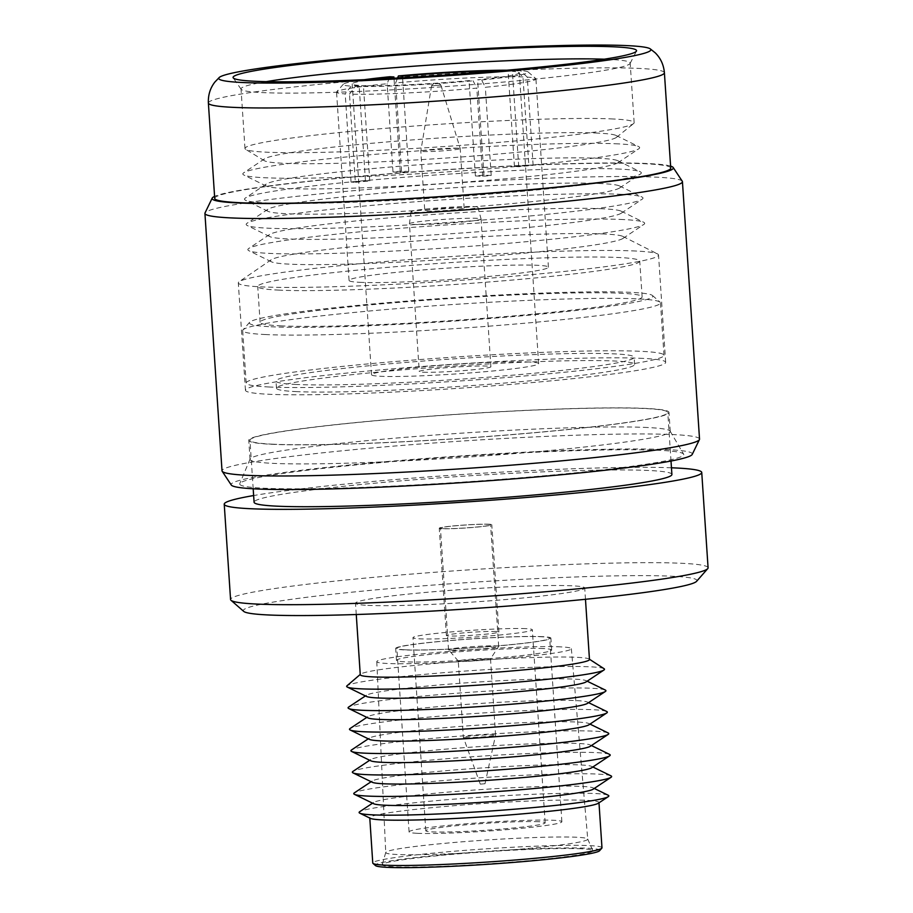 <?xml version="1.0" encoding="UTF-8"?>
<svg xmlns="http://www.w3.org/2000/svg" width="913" height="913" viewBox="0 0 913 913"><rect width="100%" height="100%" fill="white"/><g stroke="black" fill="none" stroke-linecap="round" stroke-linejoin="round"><path stroke-width="0.68" stroke-dasharray="4.57 3.42" d="M359.745 282.311A99.894 5.775 -3.8 0 0 471.998 277.906A99.894 5.775 -3.8 0 0 548.416 267.201A99.894 5.775 -3.8 0 0 537.746 265.318A99.894 5.775 -3.8 0 0 425.481 269.734A99.894 5.775 -3.8 0 0 349.063 280.439A99.894 5.775 -3.8 0 0 359.745 282.311M528.844 165.116L514.43 166.497A83.745 4.839 176.2 0 1 516.701 166.588A83.745 4.839 176.2 0 1 518.732 166.702L533.135 165.333A99.894 5.775 -3.8 0 0 531.092 165.207A99.894 5.775 -3.8 0 0 528.844 165.116L522.978 76.932L516.107 70.392L508.096 71.157A83.745 4.839 -3.8 0 0 497.813 71.009M533.135 165.333L527.28 77.137A99.894 5.775 -3.8 0 1 535.726 78.575A99.894 5.775 -3.8 0 1 535.92 78.895A99.894 5.775 -3.8 0 1 485.339 87.294L481.63 79.99L477.602 79.796A83.745 4.839 -3.8 0 0 519.326 72.812A83.745 4.839 -3.8 0 0 512.398 71.362L520.41 70.598L527.28 77.137M491.194 175.49L483.936 175.136A83.745 4.839 176.2 0 1 475.399 175.947L482.669 176.3A99.894 5.775 -3.8 0 0 491.194 175.49L485.339 87.294M482.669 176.3L476.814 88.116A99.894 5.775 -3.8 0 1 349.485 94.107L355.419 86.347L363.42 85.582A83.745 4.839 -3.8 0 0 469.065 80.606L473.105 80.8L476.814 88.116M355.351 182.303L369.754 180.922A83.745 4.839 176.2 0 1 367.483 180.831A83.745 4.839 176.2 0 1 365.451 180.717L351.049 182.086A99.894 5.775 -3.8 0 0 353.091 182.201A99.894 5.775 -3.8 0 0 355.351 182.303L349.485 94.107M365.451 180.717L359.117 85.377L351.117 86.142L345.194 93.902A99.894 5.775 -3.8 0 1 336.555 92.133A99.894 5.775 -3.8 0 1 336.703 91.791A99.894 5.775 -3.8 0 1 387.135 83.734L389.885 76.738M373.28 79.283A83.745 4.839 -3.8 0 0 352.201 83.916A83.745 4.839 -3.8 0 0 359.117 85.377M400.259 172.283A83.745 4.839 176.2 0 1 408.784 171.473L401.515 171.119A99.894 5.775 -3.8 0 0 392.989 171.929L400.259 172.283L394.005 78.233M408.784 171.473L402.553 77.753M514.43 166.497L508.096 71.157M529.688 362.039A83.745 4.839 -3.8 0 0 435.581 365.736A83.745 4.839 -3.8 0 0 371.511 374.707A83.745 4.839 -3.8 0 0 380.47 376.282A83.745 4.839 -3.8 0 0 474.577 372.584A83.745 4.839 -3.8 0 0 538.636 363.614A83.745 4.839 -3.8 0 0 529.688 362.039M423.096 372.207A35.892 2.077 -3.8 0 0 463.427 370.621A35.892 2.077 -3.8 0 0 490.886 366.775A35.892 2.077 -3.8 0 0 487.051 366.102A35.892 2.077 -3.8 0 0 446.719 367.688A35.892 2.077 -3.8 0 0 419.261 371.534A35.892 2.077 -3.8 0 0 423.096 372.207M413.281 224.427A35.892 2.077 -3.8 0 0 453.613 222.852A35.892 2.077 -3.8 0 0 481.071 219.006A35.892 2.077 -3.8 0 0 481.071 218.972A35.892 2.077 -3.8 0 0 477.237 218.333A35.892 2.077 -3.8 0 0 437.11 219.896A35.892 2.077 -3.8 0 0 409.446 223.731A35.892 2.077 -3.8 0 0 409.446 223.753A35.892 2.077 -3.8 0 0 413.281 224.427M414.628 212.307A33.496 1.94 -3.8 0 0 452.46 210.812A33.496 1.94 -3.8 0 0 477.887 207.217A33.496 1.94 -3.8 0 0 474.315 206.612A33.496 1.94 -3.8 0 0 436.859 208.073A33.496 1.94 -3.8 0 0 411.044 211.656A33.496 1.94 -3.8 0 0 414.628 212.307M426.885 211.143A19.744 1.141 -3.8 0 0 449.059 210.264A19.744 1.141 -3.8 0 0 464.169 208.153A19.744 1.141 -3.8 0 0 462.058 207.787A19.744 1.141 -3.8 0 0 439.872 208.655A19.744 1.141 -3.8 0 0 424.773 210.766A19.744 1.141 -3.8 0 0 426.885 211.143M422.924 151.547A19.744 1.141 -3.8 0 0 445.11 150.679A19.744 1.141 -3.8 0 0 460.209 148.568A19.744 1.141 -3.8 0 0 460.209 148.545A19.744 1.141 -3.8 0 0 458.098 148.191A19.744 1.141 -3.8 0 0 436.049 149.059A19.744 1.141 -3.8 0 0 420.813 151.17A19.744 1.141 -3.8 0 0 420.813 151.181A19.744 1.141 -3.8 0 0 422.924 151.547M432.066 85.833L440.899 85.126L432.066 85.833M480.489 784.096L485.008 783.742L480.489 784.096M465.071 737.601A16.149 0.936 -3.8 0 0 483.091 736.894A16.149 0.936 -3.8 0 0 495.565 735.17A16.149 0.936 -3.8 0 0 495.576 735.159A16.149 0.936 -3.8 0 0 493.842 734.851A16.149 0.936 -3.8 0 0 475.696 735.57A16.149 0.936 -3.8 0 0 463.336 737.293A16.149 0.936 -3.8 0 0 463.348 737.316A16.149 0.936 -3.8 0 0 465.071 737.601M460.004 661.32A16.149 0.936 -3.8 0 0 477.807 660.635A16.149 0.936 -3.8 0 0 490.498 658.924A16.149 0.936 -3.8 0 0 490.509 658.878A16.149 0.936 -3.8 0 0 488.775 658.581A16.149 0.936 -3.8 0 0 470.629 659.289A16.149 0.936 -3.8 0 0 458.269 661.023A16.149 0.936 -3.8 0 0 458.292 661.058A16.149 0.936 -3.8 0 0 460.004 661.32M451.216 650.17A25.119 1.449 -3.8 0 0 478.914 649.109A25.119 1.449 -3.8 0 0 498.646 646.438A25.119 1.449 -3.8 0 0 498.669 646.37A25.119 1.449 -3.8 0 0 495.976 645.902A25.119 1.449 -3.8 0 0 467.753 647.009A25.119 1.449 -3.8 0 0 448.534 649.702A25.119 1.449 -3.8 0 0 448.557 649.759A25.119 1.449 -3.8 0 0 451.216 650.17M443.136 528.616A25.119 1.449 -3.8 0 0 471.37 527.497A25.119 1.449 -3.8 0 0 490.589 524.804A25.119 1.449 -3.8 0 0 487.907 524.336A25.119 1.449 -3.8 0 0 459.673 525.443A25.119 1.449 -3.8 0 0 440.454 528.136A25.119 1.449 -3.8 0 0 443.136 528.616M488.969 524.233A26.317 1.518 -3.8 0 0 459.399 525.397A26.317 1.518 -3.8 0 0 439.256 528.216A26.317 1.518 -3.8 0 0 442.075 528.707A26.317 1.518 -3.8 0 0 471.656 527.554A26.317 1.518 -3.8 0 0 491.787 524.724A26.317 1.518 -3.8 0 0 488.969 524.233M496.101 631.499A26.317 1.518 -3.8 0 0 466.52 632.652A26.317 1.518 -3.8 0 0 446.389 635.482A26.317 1.518 -3.8 0 0 449.196 635.973A26.317 1.518 -3.8 0 0 478.777 634.809A26.317 1.518 -3.8 0 0 498.909 631.99A26.317 1.518 -3.8 0 0 496.101 631.499M525.945 628.646A59.824 3.458 -3.8 0 0 458.725 631.282A59.824 3.458 -3.8 0 0 412.961 637.696A59.824 3.458 -3.8 0 0 419.352 638.815A59.824 3.458 -3.8 0 0 486.572 636.178A59.824 3.458 -3.8 0 0 532.336 629.765A59.824 3.458 -3.8 0 0 525.945 628.646M538.761 821.711A59.824 3.458 -3.8 0 0 471.542 824.359A59.824 3.458 -3.8 0 0 425.789 830.762A59.824 3.458 -3.8 0 0 432.18 831.891A59.824 3.458 -3.8 0 0 499.4 829.244A59.824 3.458 -3.8 0 0 545.164 822.841A59.824 3.458 -3.8 0 0 538.761 821.711M417.252 833.307A76.566 4.417 -3.8 0 0 503.303 829.928A76.566 4.417 -3.8 0 0 561.872 821.723A76.566 4.417 -3.8 0 0 553.689 820.285A76.566 4.417 -3.8 0 0 467.639 823.674A76.566 4.417 -3.8 0 0 409.07 831.88A76.566 4.417 -3.8 0 0 417.252 833.307M405.064 649.782A76.566 4.417 -3.8 0 0 491.114 646.393A76.566 4.417 -3.8 0 0 549.683 638.187A76.566 4.417 -3.8 0 0 541.5 636.76A76.566 4.417 -3.8 0 0 455.45 640.139A76.566 4.417 -3.8 0 0 396.881 648.344A76.566 4.417 -3.8 0 0 405.064 649.782M542.562 636.658A77.765 4.497 -3.8 0 0 455.176 640.093A77.765 4.497 -3.8 0 0 395.683 648.424A77.765 4.497 -3.8 0 0 404.003 649.885A77.765 4.497 -3.8 0 0 491.388 646.45A77.765 4.497 -3.8 0 0 550.881 638.119A77.765 4.497 -3.8 0 0 542.562 636.658M543.349 648.572A77.765 4.497 -3.8 0 0 455.964 652.008A77.765 4.497 -3.8 0 0 396.482 660.339A77.765 4.497 -3.8 0 0 404.79 661.799A77.765 4.497 -3.8 0 0 492.175 658.364A77.765 4.497 -3.8 0 0 551.669 650.033A77.765 4.497 -3.8 0 0 543.349 648.572M576.913 837.267A101.217 5.843 -3.8 0 0 464.203 841.649A101.217 5.843 -3.8 0 0 385.765 852.457A101.217 5.843 -3.8 0 0 385.743 852.571A101.217 5.843 -3.8 0 0 396.562 854.477A101.217 5.843 -3.8 0 0 510.356 850.003A101.217 5.843 -3.8 0 0 587.732 839.15A101.217 5.843 -3.8 0 0 587.698 839.036A101.217 5.843 -3.8 0 0 576.913 837.267M560.936 646.895A97.508 5.626 -3.8 0 0 451.421 651.197A97.508 5.626 -3.8 0 0 376.784 661.64A97.508 5.626 -3.8 0 0 387.203 663.477A97.508 5.626 -3.8 0 0 496.832 659.163A97.508 5.626 -3.8 0 0 571.367 648.721A97.508 5.626 -3.8 0 0 560.936 646.895M581.581 848.805A105.566 6.094 -3.8 0 0 464.032 853.381A105.566 6.094 -3.8 0 0 382.205 864.657A105.566 6.094 -3.8 0 0 393.48 866.768A105.566 6.094 -3.8 0 0 513.186 862.009A105.566 6.094 -3.8 0 0 592.834 850.665A105.566 6.094 -3.8 0 0 581.581 848.805M599.579 850.722A112.459 6.494 -3.8 0 0 587.721 848.223A112.459 6.494 -3.8 0 0 458.2 853.45A112.459 6.494 -3.8 0 0 375.528 865.604M601.975 847.789A114.855 6.631 -3.8 0 0 589.695 845.632A114.855 6.631 -3.8 0 0 460.631 850.711A114.855 6.631 -3.8 0 0 372.766 863.013M598.426 803.2A114.855 6.631 -3.8 0 0 598.962 802.504A114.855 6.631 -3.8 0 0 586.682 800.347A114.855 6.631 -3.8 0 0 457.618 805.426A114.855 6.631 -3.8 0 0 369.765 817.728A114.855 6.631 -3.8 0 0 370.381 818.356M608.161 795.223A125.138 7.224 -3.8 0 0 595.459 793.557A125.138 7.224 -3.8 0 0 460.962 798.601A125.138 7.224 -3.8 0 0 359.688 811.725M593.199 789.163A110.541 6.38 -3.8 0 0 593.119 787.885A110.541 6.38 -3.8 0 0 581.901 786.413A110.541 6.38 -3.8 0 0 463.096 790.875A110.541 6.38 -3.8 0 0 373.622 802.47A110.541 6.38 -3.8 0 0 373.702 803.737M610.934 775.822A129.212 7.464 -3.8 0 0 597.81 774.098A129.212 7.464 -3.8 0 0 458.954 779.314A129.212 7.464 -3.8 0 0 354.37 792.861M591.784 767.707A110.541 6.38 -3.8 0 0 591.692 766.429A110.541 6.38 -3.8 0 0 580.474 764.957A110.541 6.38 -3.8 0 0 461.67 769.419A110.541 6.38 -3.8 0 0 372.196 781.014A110.541 6.38 -3.8 0 0 372.287 782.293M609.507 754.366A129.212 7.464 -3.8 0 0 596.383 752.643A129.212 7.464 -3.8 0 0 457.527 757.858A129.212 7.464 -3.8 0 0 352.954 771.405M590.357 746.263A110.541 6.38 -3.8 0 0 590.266 744.985A110.541 6.38 -3.8 0 0 579.047 743.513A110.541 6.38 -3.8 0 0 460.243 747.964A110.541 6.38 -3.8 0 0 370.769 759.559A110.541 6.38 -3.8 0 0 370.861 760.837M608.081 732.922A129.212 7.464 -3.8 0 0 594.968 731.199A129.212 7.464 -3.8 0 0 456.101 736.403A129.212 7.464 -3.8 0 0 351.528 749.961M588.931 724.808A110.541 6.38 -3.8 0 0 588.839 723.53A110.541 6.38 -3.8 0 0 577.621 722.057A110.541 6.38 -3.8 0 0 458.817 726.52A110.541 6.38 -3.8 0 0 369.354 738.103A110.541 6.38 -3.8 0 0 369.434 739.382M606.654 711.467A129.212 7.464 -3.8 0 0 593.541 709.743A129.212 7.464 -3.8 0 0 454.674 714.959A129.212 7.464 -3.8 0 0 350.101 728.506M587.504 703.352A110.541 6.38 -3.8 0 0 587.424 702.074A110.541 6.38 -3.8 0 0 576.194 700.602A110.541 6.38 -3.8 0 0 457.39 705.064A110.541 6.38 -3.8 0 0 367.928 716.659A110.541 6.38 -3.8 0 0 368.007 717.938M605.228 690.011A129.212 7.464 -3.8 0 0 592.115 688.288A129.212 7.464 -3.8 0 0 453.247 693.503A129.212 7.464 -3.8 0 0 348.675 707.05M586.078 681.908A110.541 6.38 -3.8 0 0 585.998 680.63A110.541 6.38 -3.8 0 0 574.779 679.158A110.541 6.38 -3.8 0 0 455.964 683.609A110.541 6.38 -3.8 0 0 366.501 695.204A110.541 6.38 -3.8 0 0 366.581 696.482M604.086 668.715A129.212 7.464 -3.8 0 0 590.688 666.844A129.212 7.464 -3.8 0 0 450.349 672.162A129.212 7.464 -3.8 0 0 346.997 685.789M589.467 659.494A114.855 6.631 -3.8 0 0 589.09 659.003A114.855 6.631 -3.8 0 0 577.187 657.337A114.855 6.631 -3.8 0 0 452.449 662.062A114.855 6.631 -3.8 0 0 360.567 674.182A114.855 6.631 -3.8 0 0 360.258 674.718M367.791 605.365A114.855 6.631 -3.8 0 0 496.855 600.286A114.855 6.631 -3.8 0 0 584.719 587.983A114.855 6.631 -3.8 0 0 572.44 585.826A114.855 6.631 -3.8 0 0 443.376 590.905A114.855 6.631 -3.8 0 0 355.511 603.208A114.855 6.631 -3.8 0 0 367.791 605.365M696.596 581.319A227.314 13.124 -3.8 0 0 672.63 576.263A227.314 13.124 -3.8 0 0 410.827 586.819A227.314 13.124 -3.8 0 0 243.725 611.39M708.077 567.818A239.274 13.821 -3.8 0 0 682.49 563.332A239.274 13.821 -3.8 0 0 413.612 573.9A239.274 13.821 -3.8 0 0 230.567 599.533M671.9 474.463A209.374 12.086 -3.8 0 0 649.52 470.526A209.374 12.086 -3.8 0 0 414.24 479.781A209.374 12.086 -3.8 0 0 254.076 502.207M272.348 444.175A209.374 12.086 -3.8 0 0 507.617 434.919A209.374 12.086 -3.8 0 0 667.78 412.493A209.374 12.086 -3.8 0 0 645.4 408.556A209.374 12.086 -3.8 0 0 410.131 417.812A209.374 12.086 -3.8 0 0 249.968 440.237A209.374 12.086 -3.8 0 0 272.348 444.175M646.461 408.453A210.561 12.166 -3.8 0 0 409.846 417.755A210.561 12.166 -3.8 0 0 248.77 440.317A210.561 12.166 -3.8 0 0 271.287 444.266A210.561 12.166 -3.8 0 0 507.902 434.965A210.561 12.166 -3.8 0 0 668.978 412.414A210.561 12.166 -3.8 0 0 646.461 408.453M647.728 427.524A210.561 12.166 -3.8 0 0 414.08 436.597A210.561 12.166 -3.8 0 0 250.105 459.034A210.561 12.166 -3.8 0 0 250.036 459.387A210.561 12.166 -3.8 0 0 272.553 463.336A210.561 12.166 -3.8 0 0 509.169 454.035A210.561 12.166 -3.8 0 0 670.245 431.472A210.561 12.166 -3.8 0 0 670.131 431.13A210.561 12.166 -3.8 0 0 647.728 427.524M659.973 450.349A222.532 12.85 -3.8 0 0 413.041 459.924A222.532 12.85 -3.8 0 0 239.754 483.639A222.532 12.85 -3.8 0 0 263.48 488.193A222.532 12.85 -3.8 0 0 516.655 478.115A222.532 12.85 -3.8 0 0 683.643 454.16A222.532 12.85 -3.8 0 0 659.973 450.349M692.237 454.4A231.115 13.353 -3.8 0 0 667.62 449.618A231.115 13.353 -3.8 0 0 404.231 460.118A231.115 13.353 -3.8 0 0 231.274 485.02M699.529 439.107A239.274 13.821 -3.8 0 0 673.942 434.622A239.274 13.821 -3.8 0 0 405.064 445.19A239.274 13.821 -3.8 0 0 222.019 470.823M682.273 181.242A239.274 13.821 -3.8 0 0 656.846 177.19A239.274 13.821 -3.8 0 0 391.791 187.462A239.274 13.821 -3.8 0 0 205.026 212.934M670.599 166.109A231.115 13.353 -3.8 0 0 648.618 163.587A231.115 13.353 -3.8 0 0 405.897 172.477A231.115 13.353 -3.8 0 0 214.589 196.398M670.735 168.095A228.512 13.193 -3.8 0 0 646.301 163.815A228.512 13.193 -3.8 0 0 389.52 173.904A228.512 13.193 -3.8 0 0 214.715 198.383M266.151 81.656A195.017 11.264 -3.8 0 0 241.021 88.903A195.017 11.264 -3.8 0 0 241.158 89.291A195.017 11.264 -3.8 0 0 261.871 92.567A195.017 11.264 -3.8 0 0 477.716 84.213A195.017 11.264 -3.8 0 0 630.096 63.454A195.017 11.264 -3.8 0 0 630.187 63.054A195.017 11.264 -3.8 0 0 609.336 59.402A195.017 11.264 -3.8 0 0 604.315 59.197M613.296 118.987A195.017 11.264 -3.8 0 0 394.154 127.603A195.017 11.264 -3.8 0 0 244.981 148.499A195.017 11.264 -3.8 0 0 245.688 149.378A195.017 11.264 -3.8 0 0 265.831 152.151A195.017 11.264 -3.8 0 0 477.168 144.163A195.017 11.264 -3.8 0 0 633.554 123.609A195.017 11.264 -3.8 0 0 634.147 122.65A195.017 11.264 -3.8 0 0 613.296 118.987M598.141 133.127A177.065 10.226 -3.8 0 0 407.78 140.271A177.065 10.226 -3.8 0 0 264.53 158.851A177.065 10.226 -3.8 0 0 264.371 160.722A177.065 10.226 -3.8 0 0 282.653 163.244A177.065 10.226 -3.8 0 0 474.543 155.975A177.065 10.226 -3.8 0 0 616.537 137.327A177.065 10.226 -3.8 0 0 616.127 135.489A177.065 10.226 -3.8 0 0 598.141 133.127M618.375 143.889A198.84 11.481 -3.8 0 0 404.607 151.912A198.84 11.481 -3.8 0 0 243.737 172.774A198.84 11.481 -3.8 0 0 243.897 175.045A198.84 11.481 -3.8 0 0 264.097 177.704A198.84 11.481 -3.8 0 0 477.864 169.681A198.84 11.481 -3.8 0 0 638.735 148.83A198.84 11.481 -3.8 0 0 638.575 146.548A198.84 11.481 -3.8 0 0 618.375 143.889M599.818 158.348A177.065 10.226 -3.8 0 0 409.458 165.493A177.065 10.226 -3.8 0 0 266.208 184.072A177.065 10.226 -3.8 0 0 266.345 186.104A177.065 10.226 -3.8 0 0 284.331 188.466A177.065 10.226 -3.8 0 0 474.692 181.322A177.065 10.226 -3.8 0 0 617.941 162.754A177.065 10.226 -3.8 0 0 617.804 160.722A177.065 10.226 -3.8 0 0 599.818 158.348M620.053 169.11A198.84 11.481 -3.8 0 0 406.285 177.133A198.84 11.481 -3.8 0 0 245.414 197.995A198.84 11.481 -3.8 0 0 245.563 200.278A198.84 11.481 -3.8 0 0 265.763 202.937A198.84 11.481 -3.8 0 0 479.542 194.914A198.84 11.481 -3.8 0 0 640.401 174.052A198.84 11.481 -3.8 0 0 640.253 171.77A198.84 11.481 -3.8 0 0 620.053 169.11M601.496 183.581A177.065 10.226 -3.8 0 0 411.135 190.726A177.065 10.226 -3.8 0 0 267.886 209.294A177.065 10.226 -3.8 0 0 268.011 211.325A177.065 10.226 -3.8 0 0 286.009 213.699A177.065 10.226 -3.8 0 0 476.369 206.543A177.065 10.226 -3.8 0 0 619.619 187.975A177.065 10.226 -3.8 0 0 619.482 185.944A177.065 10.226 -3.8 0 0 601.496 183.581M621.73 194.343A198.84 11.481 -3.8 0 0 407.963 202.366A198.84 11.481 -3.8 0 0 247.092 223.217A198.84 11.481 -3.8 0 0 247.24 225.5A198.84 11.481 -3.8 0 0 267.441 228.159A198.84 11.481 -3.8 0 0 481.219 220.136A198.84 11.481 -3.8 0 0 642.079 199.274A198.84 11.481 -3.8 0 0 641.93 196.991A198.84 11.481 -3.8 0 0 621.73 194.343M603.173 208.803A177.065 10.226 -3.8 0 0 412.802 215.947A177.065 10.226 -3.8 0 0 269.552 234.527A177.065 10.226 -3.8 0 0 269.689 236.558A177.065 10.226 -3.8 0 0 287.675 238.921A177.065 10.226 -3.8 0 0 478.047 231.776A177.065 10.226 -3.8 0 0 621.297 213.197A177.065 10.226 -3.8 0 0 621.16 211.165A177.065 10.226 -3.8 0 0 603.173 208.803M623.408 219.565A198.84 11.481 -3.8 0 0 409.629 227.588A198.84 11.481 -3.8 0 0 248.77 248.45A198.84 11.481 -3.8 0 0 248.918 250.721A198.84 11.481 -3.8 0 0 269.118 253.38A198.84 11.481 -3.8 0 0 482.897 245.357A198.84 11.481 -3.8 0 0 643.756 224.507A198.84 11.481 -3.8 0 0 643.608 222.224A198.84 11.481 -3.8 0 0 623.408 219.565M604.851 234.025A177.065 10.226 -3.8 0 0 414.285 241.192A177.065 10.226 -3.8 0 0 271.195 259.771A177.065 10.226 -3.8 0 0 271.366 261.78A177.065 10.226 -3.8 0 0 289.353 264.142A177.065 10.226 -3.8 0 0 479.713 256.998A177.065 10.226 -3.8 0 0 622.963 238.43A177.065 10.226 -3.8 0 0 622.871 236.41A177.065 10.226 -3.8 0 0 604.851 234.025M636.007 251.041A210.561 12.166 -3.8 0 0 409.389 259.554A210.561 12.166 -3.8 0 0 239.229 281.661A210.561 12.166 -3.8 0 0 238.316 282.904A210.561 12.166 -3.8 0 0 260.833 286.853A210.561 12.166 -3.8 0 0 497.448 277.552A210.561 12.166 -3.8 0 0 658.524 254.989A210.561 12.166 -3.8 0 0 657.451 253.882A210.561 12.166 -3.8 0 0 636.007 251.041M643.14 358.398A210.561 12.166 -3.8 0 0 406.525 367.699A210.561 12.166 -3.8 0 0 245.449 390.262A210.561 12.166 -3.8 0 0 267.966 394.222A210.561 12.166 -3.8 0 0 504.581 384.921A210.561 12.166 -3.8 0 0 665.657 362.358A210.561 12.166 -3.8 0 0 643.14 358.398M295.675 391.574A179.462 10.363 -3.8 0 0 497.334 383.643A179.462 10.363 -3.8 0 0 634.615 364.413A179.462 10.363 -3.8 0 0 615.43 361.046A179.462 10.363 -3.8 0 0 413.772 368.978A179.462 10.363 -3.8 0 0 276.491 388.208A179.462 10.363 -3.8 0 0 295.675 391.574M295.196 384.419A179.462 10.363 -3.8 0 0 496.855 376.498A179.462 10.363 -3.8 0 0 634.136 357.268A179.462 10.363 -3.8 0 0 614.951 353.902A179.462 10.363 -3.8 0 0 413.292 361.822A179.462 10.363 -3.8 0 0 276.011 381.052A179.462 10.363 -3.8 0 0 295.196 384.419M268.548 386.964A209.374 12.086 -3.8 0 0 503.816 377.72A209.374 12.086 -3.8 0 0 663.979 355.283A209.374 12.086 -3.8 0 0 641.599 351.357A209.374 12.086 -3.8 0 0 406.331 360.601A209.374 12.086 -3.8 0 0 246.168 383.038A209.374 12.086 -3.8 0 0 268.548 386.964M265.067 334.523A209.374 12.086 -3.8 0 0 500.335 325.279A209.374 12.086 -3.8 0 0 660.498 302.842A209.374 12.086 -3.8 0 0 660.11 302.169A209.374 12.086 -3.8 0 0 638.119 298.916A209.374 12.086 -3.8 0 0 408.739 307.692A209.374 12.086 -3.8 0 0 242.984 329.878A209.374 12.086 -3.8 0 0 242.687 330.597A209.374 12.086 -3.8 0 0 265.067 334.523M270.99 326.763A202.195 11.675 -3.8 0 0 503.85 317.37A202.195 11.675 -3.8 0 0 652.475 295.515A202.195 11.675 -3.8 0 0 631.248 292.377A202.195 11.675 -3.8 0 0 409.743 300.856A202.195 11.675 -3.8 0 0 249.66 322.278A202.195 11.675 -3.8 0 0 270.99 326.763M280.576 325.85A191.422 11.059 -3.8 0 0 495.691 317.393A191.422 11.059 -3.8 0 0 642.124 296.885A191.422 11.059 -3.8 0 0 621.65 293.29A191.422 11.059 -3.8 0 0 406.547 301.747A191.422 11.059 -3.8 0 0 260.114 322.255A191.422 11.059 -3.8 0 0 280.576 325.85M278.203 290.094A191.422 11.059 -3.8 0 0 493.305 281.638A191.422 11.059 -3.8 0 0 639.751 261.129A191.422 11.059 -3.8 0 0 619.276 257.534A191.422 11.059 -3.8 0 0 404.174 265.991A191.422 11.059 -3.8 0 0 257.74 286.499A191.422 11.059 -3.8 0 0 278.203 290.094M516.107 70.392A92.715 5.352 -3.8 0 0 506.863 70.221M522.978 76.932A99.894 5.775 -3.8 0 0 395.66 82.923L397.589 78.027M364.207 79.705A92.715 5.352 -3.8 0 0 343.379 84.19A92.715 5.352 -3.8 0 0 351.117 86.142M355.419 86.347A92.715 5.352 -3.8 0 0 473.105 80.8M671.454 467.787A239.274 13.821 -3.8 0 0 462.081 474.543A239.274 13.821 -3.8 0 0 253.643 495.542M518.732 166.702L512.398 71.362M483.936 175.136L477.602 79.796M475.399 175.947L469.065 80.606M369.754 180.922L363.42 85.582M481.63 79.99A92.715 5.352 -3.8 0 0 528.102 71.922A92.715 5.352 -3.8 0 0 520.41 70.598M351.049 182.086L345.194 93.902M392.989 171.929L387.135 83.734M401.515 171.119L395.66 82.923M664.402 72.755A228.512 13.193 -3.8 0 0 639.967 68.464A228.512 13.193 -3.8 0 0 383.186 78.564A228.512 13.193 -3.8 0 0 208.381 103.043M548.416 267.201L535.92 78.895M371.511 374.707L352.201 83.916M490.886 366.775L481.071 219.006M477.887 207.217L481.071 218.972M464.169 208.153L460.209 148.568M440.899 85.126L460.209 148.545M440.888 85.114A5.889 5.889 0 0 0 431.564 85.731M485.008 783.742L495.565 735.17M495.576 735.159L490.509 658.878L498.646 646.438M498.669 646.37L490.589 524.804M446.389 635.482L439.256 528.216M425.789 830.762L412.961 637.696M561.872 821.723L549.683 638.187M396.482 660.339L395.683 648.424M376.784 661.64L385.743 852.571M385.765 852.457L382.205 864.657M593.119 787.885L594.272 788.455M591.692 766.429L592.857 767M590.266 744.985L591.43 745.544M588.839 723.53L590.003 724.1M587.424 702.074L588.577 702.645M585.998 680.63L587.15 681.189M585.473 599.293L584.719 587.983M671.009 461.031L667.78 412.493M250.036 459.387L248.77 440.317M250.105 459.034L239.754 483.639M241.158 89.291L233.214 77.867M244.981 148.499L241.021 88.903M264.371 160.722L245.688 149.378M264.53 158.851L243.737 172.774M266.345 186.104L243.897 175.045M266.208 184.072L245.414 197.995M268.011 211.325L245.563 200.278M267.886 209.294L247.092 223.217M269.689 236.558L247.24 225.5M269.552 234.527L248.77 248.45M271.366 261.78L248.918 250.721M271.195 259.771L239.229 281.661M245.449 390.262L238.316 282.904M634.615 364.413L634.136 357.268M663.979 355.283L660.498 302.842M652.475 295.515L660.11 302.169M642.124 296.885L639.751 261.129M343.379 84.19L336.703 91.791M260.114 322.255L257.74 286.499M249.66 322.278L242.984 329.878M246.168 383.038L242.687 330.597M276.491 388.208L276.011 381.052M665.657 362.358L658.524 254.989M622.871 236.41L657.451 253.882M622.963 238.43L643.756 224.507M621.16 211.165L643.608 222.224M621.297 213.197L642.079 199.274M619.482 185.944L641.93 196.991M619.619 187.975L640.401 174.052M617.804 160.722L640.253 171.77M617.941 162.754L638.735 148.83M616.127 135.489L638.575 146.548M616.537 137.327L633.554 123.609M634.147 122.65L630.187 63.054M630.096 63.454L636.464 51.082M670.131 431.13L683.643 454.16M670.245 431.472L668.978 412.414M253.186 488.786L249.968 440.237M356.264 614.517L355.511 603.208M366.501 695.204L365.428 695.923M367.928 716.659L366.855 717.367M369.354 738.103L368.281 738.822M370.769 759.559L369.697 760.278M372.196 781.014L371.123 781.722M373.622 802.47L372.55 803.178M587.698 839.036L592.834 850.665M571.367 648.721L587.732 839.15M551.669 650.033L550.881 638.119M409.07 831.88L396.881 648.344M545.164 822.841L532.336 629.765M498.909 631.99L491.787 524.724M448.534 649.702L440.454 528.136M458.292 661.058L448.557 649.759M480.238 784.062L463.348 737.316L458.269 661.023M431.564 85.742L420.813 151.17L424.773 210.766M411.044 211.656L409.446 223.731L419.261 371.534M538.636 363.614L519.326 72.812M528.102 71.922L535.726 78.575M349.063 280.439L336.555 92.133"/><path stroke-width="1.37" d="M394.005 78.233L393.925 76.943A83.745 4.839 -3.8 0 0 373.28 79.283M402.553 77.753L402.45 76.121L398.41 75.927L397.589 78.027M497.813 71.009A83.745 4.839 -3.8 0 0 402.45 76.121M369.788 818.059L372.766 863.013A114.855 6.631 -3.8 0 0 372.983 863.39L375.528 865.604A112.459 6.494 -3.8 0 0 387.34 867.35A112.459 6.494 -3.8 0 0 510.55 862.637A112.459 6.494 -3.8 0 0 599.579 850.722L601.804 848.188A114.855 6.631 -3.8 0 0 601.975 847.789L598.985 802.835M372.983 863.39A114.855 6.631 -3.8 0 0 385.046 865.17A114.855 6.631 -3.8 0 0 510.881 860.354A114.855 6.631 -3.8 0 0 601.804 848.188M372.55 803.178L359.688 811.725A125.138 7.224 -3.8 0 0 359.779 813.175L370.381 818.356A114.855 6.631 -3.8 0 0 382.045 819.885A114.855 6.631 -3.8 0 0 505.471 815.252A114.855 6.631 -3.8 0 0 598.426 803.2L608.252 796.672A125.138 7.224 -3.8 0 0 608.161 795.223L594.272 788.455M359.779 813.175A125.138 7.224 -3.8 0 0 372.481 814.841A125.138 7.224 -3.8 0 0 506.977 809.797A125.138 7.224 -3.8 0 0 608.252 796.672M371.123 781.722L354.37 792.861A129.212 7.464 -3.8 0 0 354.472 794.356L373.702 803.737A110.541 6.38 -3.8 0 0 384.932 805.22A110.541 6.38 -3.8 0 0 503.736 800.758A110.541 6.38 -3.8 0 0 593.199 789.163L611.025 777.317A129.212 7.464 -3.8 0 0 610.934 775.822L592.857 767M354.472 794.356A129.212 7.464 -3.8 0 0 367.585 796.079A129.212 7.464 -3.8 0 0 506.453 790.863A129.212 7.464 -3.8 0 0 611.025 777.317M369.697 760.278L352.954 771.405A129.212 7.464 -3.8 0 0 353.046 772.9L372.287 782.293A110.541 6.38 -3.8 0 0 383.506 783.765A110.541 6.38 -3.8 0 0 502.31 779.303A110.541 6.38 -3.8 0 0 591.784 767.707L609.599 755.861A129.212 7.464 -3.8 0 0 609.507 754.366L591.43 745.544M353.046 772.9A129.212 7.464 -3.8 0 0 366.17 774.623A129.212 7.464 -3.8 0 0 505.026 769.419A129.212 7.464 -3.8 0 0 609.599 755.861M368.281 738.822L351.528 749.961A129.212 7.464 -3.8 0 0 351.619 751.456L370.861 760.837A110.541 6.38 -3.8 0 0 382.079 762.309A110.541 6.38 -3.8 0 0 500.883 757.858A110.541 6.38 -3.8 0 0 590.357 746.263L608.184 734.406A129.212 7.464 -3.8 0 0 608.081 732.922L590.003 724.1M351.619 751.456A129.212 7.464 -3.8 0 0 364.744 753.168A129.212 7.464 -3.8 0 0 503.599 747.964A129.212 7.464 -3.8 0 0 608.184 734.406M366.855 717.367L350.101 728.506A129.212 7.464 -3.8 0 0 350.204 730.001L369.434 739.382A110.541 6.38 -3.8 0 0 380.653 740.854A110.541 6.38 -3.8 0 0 499.457 736.403A110.541 6.38 -3.8 0 0 588.931 724.808L606.757 712.962A129.212 7.464 -3.8 0 0 606.654 711.467L588.577 702.645M350.204 730.001A129.212 7.464 -3.8 0 0 363.317 731.724A129.212 7.464 -3.8 0 0 502.184 726.508A129.212 7.464 -3.8 0 0 606.757 712.962M365.428 695.923L348.675 707.05A129.212 7.464 -3.8 0 0 348.777 708.545L368.007 717.938A110.541 6.38 -3.8 0 0 379.226 719.41A110.541 6.38 -3.8 0 0 498.03 714.947A110.541 6.38 -3.8 0 0 587.504 703.352L605.33 691.506A129.212 7.464 -3.8 0 0 605.228 690.011L587.15 681.189M348.777 708.545A129.212 7.464 -3.8 0 0 361.89 710.268A129.212 7.464 -3.8 0 0 500.758 705.064A129.212 7.464 -3.8 0 0 605.33 691.506M360.247 674.456L346.997 685.789A129.212 7.464 -3.8 0 0 347.351 687.09L366.581 696.482A110.541 6.38 -3.8 0 0 377.799 697.954A110.541 6.38 -3.8 0 0 496.615 693.503A110.541 6.38 -3.8 0 0 586.078 681.908L603.904 670.051A129.212 7.464 -3.8 0 0 604.086 668.715L589.444 659.232M347.351 687.09A129.212 7.464 -3.8 0 0 360.464 688.813A129.212 7.464 -3.8 0 0 499.331 683.609A129.212 7.464 -3.8 0 0 603.904 670.051M356.264 614.517L360.258 674.718A114.855 6.631 -3.8 0 0 372.538 676.875A114.855 6.631 -3.8 0 0 501.602 671.797A114.855 6.631 -3.8 0 0 589.467 659.494L585.473 599.293M253.643 495.542A239.274 13.821 -3.8 0 0 224.233 504.193L230.567 599.533A239.274 13.821 -3.8 0 0 231.023 600.309L243.725 611.39A227.314 13.124 -3.8 0 0 267.6 614.928A227.314 13.124 -3.8 0 0 516.632 605.399A227.314 13.124 -3.8 0 0 696.596 581.319L707.735 568.639A239.274 13.821 -3.8 0 0 708.077 567.818L701.743 472.478A239.274 13.821 -3.8 0 0 676.156 467.992A239.274 13.821 -3.8 0 0 671.454 467.787M231.023 600.309A239.274 13.821 -3.8 0 0 256.154 604.029A239.274 13.821 -3.8 0 0 518.287 593.986A239.274 13.821 -3.8 0 0 707.735 568.639M224.233 504.193A239.274 13.821 -3.8 0 0 249.82 508.689A239.274 13.821 -3.8 0 0 518.698 498.11A239.274 13.821 -3.8 0 0 701.743 472.478M253.186 488.786L254.076 502.207A209.374 12.086 -3.8 0 0 276.468 506.144A209.374 12.086 -3.8 0 0 511.737 496.889A209.374 12.086 -3.8 0 0 671.9 474.463L671.009 461.031M214.589 196.398A231.115 13.353 -3.8 0 0 212.215 198.11L205.026 212.934A239.274 13.821 -3.8 0 0 204.923 213.402L222.019 470.823A239.274 13.821 -3.8 0 0 222.179 471.268L231.274 485.02A231.115 13.353 -3.8 0 0 255.823 488.923A231.115 13.353 -3.8 0 0 511.839 479.005A231.115 13.353 -3.8 0 0 692.237 454.4L699.426 439.575A239.274 13.821 -3.8 0 0 699.529 439.107L682.433 181.687A239.274 13.821 -3.8 0 0 682.273 181.242L673.178 167.501A231.115 13.353 -3.8 0 0 670.599 166.109M222.179 471.268A239.274 13.821 -3.8 0 0 247.606 475.319A239.274 13.821 -3.8 0 0 512.661 465.048A239.274 13.821 -3.8 0 0 699.426 439.575M204.923 213.402A239.274 13.821 -3.8 0 0 230.51 217.887A239.274 13.821 -3.8 0 0 499.388 207.319A239.274 13.821 -3.8 0 0 682.433 181.687M212.215 198.11A231.115 13.353 -3.8 0 0 236.832 202.891A231.115 13.353 -3.8 0 0 500.221 192.392A231.115 13.353 -3.8 0 0 673.178 167.501M664.402 72.755A228.512 13.193 -3.8 0 1 489.596 97.235A228.512 13.193 -3.8 0 1 232.815 107.335A228.512 13.193 -3.8 0 1 208.381 103.043L214.715 198.383A228.512 13.193 -3.8 0 0 239.149 202.675A228.512 13.193 -3.8 0 0 495.93 192.586A228.512 13.193 -3.8 0 0 670.735 168.095L664.402 72.755C663.683 64.777 660.613 58.124 655.192 52.794L650.17 48.8A216.552 12.508 -3.8 0 0 627.733 45.65A216.552 12.508 -3.8 0 0 392.544 54.575A216.552 12.508 -3.8 0 0 219.314 77.411A216.552 12.508 -3.8 0 0 241.888 82.478A216.552 12.508 -3.8 0 0 493.305 72.264A216.552 12.508 -3.8 0 0 650.17 48.8M614.94 46.871A202.195 11.675 -3.8 0 0 384.339 56.081A202.195 11.675 -3.8 0 0 233.214 77.867A202.195 11.675 -3.8 0 0 254.681 81.257A202.195 11.675 -3.8 0 0 478.469 72.595A202.195 11.675 -3.8 0 0 636.464 51.082A202.195 11.675 -3.8 0 0 614.94 46.871M604.315 59.197A195.017 11.264 -3.8 0 0 434.85 64.743A195.017 11.264 -3.8 0 0 266.151 81.656M506.863 70.221A92.715 5.352 -3.8 0 0 398.41 75.927M364.207 79.705A92.715 5.352 -3.8 0 1 389.885 76.738L393.925 76.943M208.381 103.043C208.038 95.043 210.207 88.036 214.886 82.044L219.314 77.411"/></g></svg>
